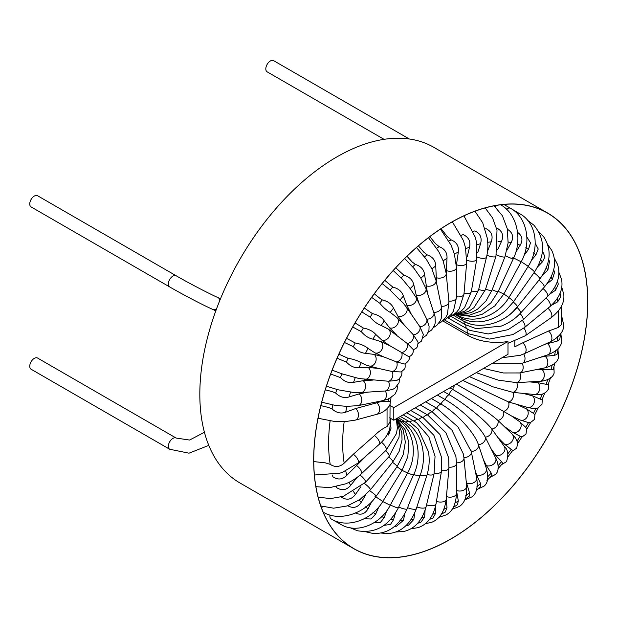 <?xml version="1.0" encoding="UTF-8"?>
<svg xmlns="http://www.w3.org/2000/svg" width="618" height="618" viewBox="0 0 618 618"><rect width="100%" height="100%" fill="white"/><g stroke="black" fill="none" stroke-linecap="round" stroke-linejoin="round"><path stroke-width="0.93" d="M450.715 539.027A193.697 111.827 -60 0 1 353.875 548.622A193.697 111.827 -60 0 1 353.867 324.96A193.697 111.827 -60 0 1 547.563 213.133A193.697 111.827 -60 0 1 577.251 368.343A193.697 111.827 -60 0 1 450.715 539.027M450.715 539.12A193.805 111.897 -60 0 1 353.813 548.714A193.805 111.897 -60 0 1 353.813 324.929A193.805 111.897 -60 0 1 547.618 213.032A193.805 111.897 -60 0 1 577.328 368.336A193.805 111.897 -60 0 1 450.715 539.12M547.618 213.032L433.766 147.3A193.805 111.897 120 0 0 239.962 259.197A193.805 111.897 120 0 0 239.962 482.982L353.813 548.714M391.055 397.629L390.452 401.267L388.019 401.53C384.589 400.951 380.842 401.383 376.779 402.812L355.636 408.552A6.458 4.558 74.8 0 1 358.347 416.486A6.458 4.558 74.8 0 1 355.466 420.085L376.617 414.354C381.545 413.357 385.694 410.676 389.054 406.312L389.95 404.635L390.931 398.316M367.911 392.136L359.073 393.921A6.458 4.697 78.6 0 1 361.545 401.916A6.458 4.697 78.6 0 1 358.255 405.609L346.868 406.374L345.694 412.183L355.636 408.552M326.412 386.227L338.278 389.827L353.249 392.43L361.051 392.569L385.377 390.97L392.7 389.386L394.887 388.22L399.058 382.859L399.437 378.749M390.491 425.385L391.07 428.104L388.575 435.033L388.019 432.615M341.831 373.774L359.128 378.54L388.444 381.252L396.895 380.364L398.849 379.228L401.646 375.505L402.04 371.356M378.386 368.398L392.214 371.542L400.897 371.951C405.887 368.189 405.068 368.83 405.145 363.67M368.923 365.918A6.458 5.207 -75.3 0 0 369.232 366.01A6.458 5.207 -75.3 0 0 375.435 362.403A6.458 5.207 -75.3 0 0 374.222 354.423L383.693 356.895L396.64 361.939L404.914 364.087C408.768 361.175 410.12 358.734 408.969 356.771C412.121 355.396 413.558 353.009 413.287 349.595L407.285 343.508A6.458 5.268 125.2 0 1 401.685 352.561L408.969 356.771M403.747 324.473L413.38 334.871L418.085 342.187C417.359 348.328 417.389 347.447 413.033 350.012M405.895 422.171A6.458 3.731 -60 0 1 409.41 421.685L418.147 428.962L428.513 451.882C429.773 459.939 429.247 467.695 426.93 475.142A6.458 1.893 17.5 0 1 420.255 475.018M371.65 297.389L379.776 303.214A162.75 93.967 -60 0 1 382.256 299.915C387.826 301.252 391.58 303.963 393.511 308.05L397.892 316.146A6.458 5.098 -35.1 0 0 405.671 313.519A6.458 5.098 -35.1 0 0 406.389 307.161L419.908 326.752L423.361 334.516L421.476 341.128L418.139 343.477M409.919 421.986A6.458 3.731 -60 0 1 414.029 421.059A6.458 3.731 -60 0 1 414.184 421.159L416.578 422.689L428.822 436.795L435.041 456.208L434.075 473.782A6.458 2.395 13.6 0 1 427.108 474.554M390.159 290.089A162.75 93.967 -60 0 1 392.77 287.046C398.363 288.529 401.909 291.518 403.407 296.014L406.806 305.153A6.458 4.921 -26.4 0 0 414.794 302.882A6.458 4.921 -26.4 0 0 416.014 297.374L426.791 319.236L429.085 326.374L428.946 330.468L426.567 335.188L423.23 337.528M406.683 412.785L418.625 419.684L433.913 435.35L441.715 457.907L441.437 471.372A6.458 2.874 9.4 0 1 434.238 473.079M401.159 277.899A162.75 93.967 -60 0 1 403.832 275.164C409.44 276.794 412.77 280.047 413.821 284.906L416.192 294.979A6.458 4.697 -18.6 0 0 424.35 293.125A6.458 4.697 -18.6 0 0 425.91 288.428L435.049 316.625L435.257 322.611L434.686 325.13L431.627 330.02L428.459 332.136M410.723 410.452L423.145 417.621L439.854 434.392L448.676 457.93L448.938 467.934A6.458 3.322 4.9 0 1 441.561 470.615M415.265 407.834L427.687 415.002L445.864 432.639L455.906 456.578L456.478 463.492A6.458 3.731 -0 0 1 448.992 467.177M420.263 404.952L432.206 411.843L451.928 430.151L463.353 453.983L463.964 458.085A6.458 4.102 -5.5 0 1 456.47 462.812M425.647 401.839L436.648 408.189L458.031 426.992L471.233 451.503A6.458 4.697 -18.6 0 0 478.402 444.682A6.458 4.921 -26.4 0 0 485.285 437.165A6.458 5.098 -35.1 0 0 491.812 429.046A6.458 5.207 -44.7 0 0 497.907 420.41A6.458 5.268 -54.8 0 0 503.508 411.356A6.458 5.268 -65.2 0 0 508.552 401.978A6.458 5.207 -75.3 0 0 512.979 392.376A6.458 5.098 -84.9 0 0 516.748 382.666A6.458 4.921 -93.6 0 0 519.815 372.948A6.458 4.697 -101.4 0 0 522.148 363.33M431.372 398.533L440.974 404.072C455.837 412.368 474.446 432.337 478.402 444.682L486.366 468.39A6.458 4.697 161.4 0 1 484.813 473.087A6.458 4.697 161.4 0 1 476.656 474.941L475.142 470.437M437.374 395.072L445.122 399.545C459.946 407.88 479.885 426.405 485.285 437.165L495.59 457.822A6.458 4.921 153.6 0 1 494.369 463.33A6.458 4.921 153.6 0 1 486.381 465.601L483.43 459.637M443.577 391.488L449.054 394.647C463.84 403.036 485.037 419.993 491.812 429.046L504.211 446.343A6.458 5.098 144.9 0 1 503.5 452.693A6.458 5.098 144.9 0 1 495.721 455.327L491.071 448.714M449.919 387.826L452.731 389.448C467.478 397.884 489.85 413.172 497.907 420.41L512.113 434.114A6.458 5.207 135.3 0 1 512.083 441.298A6.458 5.207 135.3 0 1 504.566 444.234L498.216 437.807M456.107 383.987L511.704 416.084L520.395 420.101L528.49 422.596L525.733 427.362L519.529 421.607L511.704 416.084M462.789 380.394L508.552 401.978L527.525 407.424L532.654 408.444L535.899 408.452L533.45 413.365L526.436 408.869L517.807 404.883M469.348 376.609L493.11 386.868L512.979 392.376L534.161 394.469C537.652 394.562 544.929 395.891 548.591 388.753L548.676 383.029M476.177 372.669L498.347 380.14L516.748 382.666L539.792 381.267A6.458 4.921 86.4 0 0 543.956 377.451A6.458 4.921 86.4 0 0 541.924 369.402L535.288 369.819M31.085 369.224A6.458 3.731 -60 0 1 30.9 369.101A6.458 3.731 -60 0 1 31.186 361.6A6.458 3.731 -60 0 1 37.551 358.038L176.153 438.062A6.458 3.731 120 0 0 176.138 438.062A6.458 3.731 120 0 0 169.788 441.638A6.458 3.731 120 0 0 169.502 449.131A6.458 3.731 120 0 0 169.695 449.255L31.085 369.224M483.5 368.444L503.438 372.971L519.815 372.948L544.334 367.988A6.458 4.697 78.6 0 0 547.625 364.296A6.458 4.697 78.6 0 0 545.153 356.3L540.495 357.243M516.748 307.177C504.759 323.739 478.718 330.329 464.087 321.19M491.735 363.685L520.858 363.724L522.14 363.322A6.458 4.426 -108.4 0 0 522.38 363.253A6.458 4.426 -108.4 0 0 523.74 353.952M538.966 280.124A6.458 1.893 42.5 0 1 543.956 285.562A6.458 1.893 42.5 0 1 544.149 287.285L520.464 313.141C515.173 318.865 508.73 323.199 501.121 326.142L476.076 328.621L465.4 324.697L451.04 316.401M501.94 357.791L520.348 355.265L524.203 353.743A6.458 4.102 -114.5 0 0 526.042 348.83A6.458 4.102 -114.5 0 0 522.697 342.812L514.794 346.837L514.794 340.92M542.99 288.56A6.458 2.395 46.4 0 1 547.625 294.485A6.458 2.395 46.4 0 1 547.509 296.524L522.851 320.008L508.127 329.633L488.197 333.952L469.858 330.398L467.339 329.093A6.458 3.731 120 0 0 468.282 333.681L444.311 319.838M389.981 422.001L387.053 426.551C382.774 428.513 378.579 431.519 374.469 435.566A6.458 2.65 48.5 0 1 378.772 440.41A6.458 2.65 48.5 0 1 379.197 444.373C384.319 439.861 387.841 434.663 389.773 428.776L390.877 418.548M169.695 286.945A6.458 3.731 120 0 1 169.502 279.823A6.458 3.731 120 0 1 176.153 275.759L37.551 195.736A6.458 3.731 120 0 0 30.9 199.807A6.458 3.731 120 0 0 31.085 206.922L169.695 286.945C182.248 294.23 202.511 304.829 212.43 309.278A6.458 5.098 -65.6 0 0 216.47 309.054M545.988 297.976A6.458 2.874 50.6 0 1 550.275 304.373A6.458 2.874 50.6 0 1 549.811 306.721L524.45 327.586L512.932 334.562L489.487 339.081L468.282 333.681A6.458 3.731 120 0 0 467.919 335.435C479.282 341.63 492.561 343.685 507.757 341.584L393.79 407.656L393.79 420.232L507.996 354.299L507.996 341.715M389.61 417.814L393.79 420.232M409.301 138.988L273.612 60.649A6.458 3.731 120 0 0 267.146 64.38A6.458 3.731 120 0 0 267.146 71.843L384.048 139.336M442.743 320.904L467.919 335.435M393.79 407.656L389.935 405.431M332.43 475.018A162.75 93.967 -60 0 0 332.924 476.81C337.938 480.124 342.588 479.622 346.868 475.288L366.845 455.288M522.697 342.812L548.483 331.055L558.502 327.416L561.353 324.682L561.453 306.188M313.759 461.592L325.315 462.851L330.197 464.342C335.111 467.556 339.761 467.154 344.172 463.145L353.326 454.245L374.469 435.566M560.518 333.921L559.815 339.313L557.119 341.182L545.037 344.241M558.278 348.428L557.065 354.292L554.57 355.373L545.153 356.3M555.08 362.472L553.133 369.464L550.877 369.85L541.924 369.402M550.545 377.66L548.073 384.69L537.699 382.627L529.641 381.909M544.914 392.839L541.947 399.823L532.515 395.829L523.77 393.542M519.529 421.607A6.458 5.268 125.2 0 1 520.039 429.263A6.458 5.268 125.2 0 1 512.824 432.453L505.053 426.976M512.222 451.117L516.609 448.251L517.83 443.029L515.566 438.046L512.113 434.114A6.458 5.207 135.3 0 0 511.874 433.89M512.824 432.453L520.217 436.277L517.189 440.858M504.566 444.234L511.194 449.356L507.926 453.697M495.721 455.327L501.499 461.685L498.031 465.733M486.381 465.601L491.256 473.125L487.617 476.841M476.656 474.941L480.557 483.562L476.795 486.899M463.909 457.575A6.458 4.426 -11.6 0 0 471.295 451.743L476.679 477.915A6.458 4.426 168.4 0 1 474.925 481.855A6.458 4.426 168.4 0 1 466.644 483.261L466.15 480.874M466.644 483.261L469.541 492.87L465.694 495.79M463.964 458.085L466.667 486.289A6.458 4.102 174.5 0 1 464.806 489.549A6.458 4.102 174.5 0 1 456.478 490.46L458.317 500.943L455.118 502.998M446.219 499.298L447.007 507.71L443.902 509.332M435.651 505.825L435.744 513.087L432.724 514.292M425.091 510.283L424.636 517.011L421.7 517.814M414.755 512.948L413.821 519.444L410.955 519.846M404.821 513.906L403.407 520.364L399.931 520.325M395.427 513.195L393.511 519.753L390.244 519.19M386.714 510.877L384.241 517.614L381.213 516.532M378.795 506.999L375.705 513.983L372.948 512.392M371.773 501.638L367.98 508.892L365.532 506.814M365.74 494.863L361.175 502.403L359.05 499.854M360.788 486.783L355.342 494.578L353.573 491.588M356.995 477.49L350.553 485.509L349.162 482.117M355.466 420.085L345.091 421.623L333.627 421.275L318.038 418.247M359.073 393.921L349.162 396.903L350.553 391.897M361.051 392.569A6.458 4.921 -93.6 0 0 365.215 388.761A6.458 4.921 -93.6 0 0 363.183 380.703L373.056 380.078M363.183 380.703L353.573 382.326L355.342 377.297M364.72 379.336A6.458 5.098 -84.9 0 0 369.858 375.535A6.458 5.098 -84.9 0 0 368.251 367.486L378.309 368.39M368.251 367.486L359.05 367.741L361.175 362.743L366.628 365.284L379.529 368.707M374.222 354.423L365.532 353.295L367.98 348.382L374.995 352.878L383.693 356.895M374.995 352.878A6.458 5.268 -65.2 0 0 381.885 349.494A6.458 5.268 -65.2 0 0 381.036 341.646L389.734 345.663L401.685 352.561A6.458 5.268 114.8 0 1 396.64 361.939A6.458 5.207 104.7 0 1 392.214 371.542A6.458 5.098 95.1 0 1 388.444 381.252A6.458 4.921 86.4 0 1 385.377 390.97A6.458 4.697 78.6 0 1 382.913 400.626L358.255 405.609M381.036 341.646L372.948 339.151L375.705 334.384L381.901 340.139L389.734 345.663M381.901 340.139A6.458 5.268 -54.8 0 0 389.124 336.949A6.458 5.268 -54.8 0 0 388.614 329.294L407.285 343.508A6.458 5.207 135.3 0 0 413.38 334.871A6.458 5.098 144.9 0 0 419.908 326.752A6.458 4.921 153.6 0 0 426.791 319.236A6.458 4.697 161.4 0 0 433.96 312.414A6.458 4.426 168.4 0 0 441.391 306.582L441.422 317.845L440.41 320.672L436.663 325.547L433.674 327.401M388.614 329.294L381.213 325.47L384.241 320.889L389.564 327.857L396.439 334.817M389.564 327.857A6.458 5.207 -44.7 0 0 397.08 324.913A6.458 5.207 -44.7 0 0 397.111 317.737L390.244 312.391L393.511 308.05M397.892 316.146L403.701 324.411M406.389 307.161L402.905 302.72L399.931 300.062L403.407 296.014M406.806 305.153L411.202 314.014M416.014 297.374L410.182 288.621L413.821 284.906M416.192 294.979L419.066 303.531M425.91 288.428L420.873 278.185L424.636 274.848L427.471 293.086M425.964 285.755A6.458 4.426 -11.6 0 0 434.245 284.357A6.458 4.426 -11.6 0 0 435.999 280.41L431.889 268.884L435.744 265.956L436.517 282.897M435.999 277.567A6.458 4.102 -5.5 0 0 444.357 276.663A6.458 4.102 -5.5 0 0 446.219 273.411L443.121 260.804L447.007 258.316L446.204 273.249M448.969 241.028A162.75 93.967 -60 0 1 451.194 239.884C456.702 242.21 459.081 246.258 458.317 252.028L456.408 265.199M461.221 235.358A162.75 93.967 -60 0 1 463.152 234.608C468.606 237.111 470.738 241.29 469.541 247.146L467.208 256.802M473.334 231.302A162.75 93.967 -60 0 1 474.902 230.893C480.279 233.581 482.171 237.86 480.557 243.731L477.66 252.832M485.153 228.915A162.75 93.967 -60 0 1 486.312 228.776C491.604 231.642 493.249 235.983 491.256 241.816L487.872 250.375M496.555 228.258A162.75 93.967 -60 0 1 497.251 228.281C502.449 231.317 503.863 235.697 501.499 241.422L497.714 249.448M507.401 229.371A162.75 93.967 -60 0 1 507.602 229.409C512.701 232.615 513.89 237.003 511.194 242.565L507.069 250.051M517.258 232.159C522.233 235.52 523.222 239.877 520.217 245.215L515.829 252.121M526.868 236.995L530.491 242.82L528.49 249.355L523.987 255.52M535.219 243.214L538.216 249.008L535.899 254.933L531.302 260.441M542.504 250.862L544.914 256.98L542.388 261.893L537.668 266.829M548.684 259.799L549.51 261.244L547.865 270.159L542.975 274.608M553.689 269.919L554.593 272.183L552.276 279.637L547.115 283.693M557.506 281.113L558.286 284.141L555.574 290.221L549.974 293.975M557.258 298.579L557.73 301.8L551.635 305.199M557.73 301.8L560.619 296.964L560.093 293.241M542.303 399.019L542.009 404.257L538.1 407.926L535.899 408.452M538.247 407.849L534.817 414.717L533.45 413.365M525.733 427.362L526.752 429.224L530.607 422.55L528.49 422.596M517.838 443.191L522.079 436.779L520.217 436.277M508.174 456.47L512.747 450.406L511.194 449.356M497.845 468.938L502.697 463.284L501.499 461.685M486.961 480.456L492.044 475.273L491.256 473.125M476.401 490.244L480.866 486.266L480.557 483.562M464.952 499.444L469.278 496.138L469.541 492.87M453.257 507.432L457.374 504.782L458.317 500.943M441.399 514.122L445.246 512.106L447.007 507.71M429.518 519.414L433.002 518.008L435.744 513.087M417.714 523.237L420.727 522.395L424.636 517.011M406.119 525.532L408.521 525.176L413.821 519.444M394.848 526.25L396.509 526.242L403.407 520.364M384.017 525.37L390.522 524.396L393.511 519.753M373.751 522.882L380.263 522.581L384.241 517.614M364.195 518.765L371.047 518.989L375.705 513.983M355.195 512.855C360.595 515.489 364.859 514.168 367.98 508.892M347.857 505.717A162.75 93.967 -60 0 0 347.988 505.872C353.311 508.676 357.706 507.525 361.175 502.403M341.468 496.88A162.75 93.967 -60 0 0 341.831 497.467C347.061 500.456 351.565 499.491 355.342 494.578M336.339 486.675A162.75 93.967 -60 0 0 336.795 487.749C341.924 490.901 346.505 490.151 350.553 485.509M315.914 486.683L329.803 487.617L345.586 483.863C351.673 481.376 356.957 478.008 361.43 473.767L386.088 450.283A6.458 2.395 46.4 0 0 381.453 442.233M314.407 475.018L339.946 473.164L342.689 472.198L358.054 463.052L379.197 444.373M320.85 405.609L328.637 407.501L332.067 408.946C336.401 412.847 340.943 413.929 345.694 412.183M321.723 402.202L335.149 405.369L346.868 406.374M332.507 391.704L335.728 393.125C339.946 397.165 344.427 398.425 349.162 396.903M330.676 374.029L340.487 377.598C344.566 381.708 348.931 383.284 353.573 382.326M337.073 358.208L346.374 362.063C350.313 366.219 354.539 368.112 359.05 367.741M346.374 362.063A162.75 93.967 -60 0 1 347.988 358.27L338.88 354.145M347.988 358.27C353.311 359.158 357.706 360.657 361.175 362.743M344.442 342.48L353.334 346.69C357.134 350.877 361.206 353.079 365.532 353.295M353.334 346.69A162.75 93.967 -60 0 1 355.195 342.959C360.595 343.94 364.859 345.748 367.98 348.382M352.708 326.992L361.275 331.65C364.952 335.852 368.838 338.347 372.948 339.151M355.195 342.959L346.543 338.347M361.275 331.65A162.75 93.967 -60 0 1 363.369 328.027C368.846 329.108 372.955 331.225 375.705 334.384M361.8 311.912L370.12 317.104C373.674 321.29 377.374 324.079 381.213 325.47M363.369 328.027L355.049 322.928M370.12 317.104A162.75 93.967 -60 0 1 372.422 313.62C377.953 314.825 381.893 317.25 384.241 320.889M379.776 303.214C383.214 307.378 386.706 310.437 390.244 312.391M372.422 313.62L364.326 308.034M390.128 290.128L399.931 300.062M382.256 299.915L380.279 298.649M393.202 270.545L402.256 279.019L410.182 288.621M392.77 287.046L384.767 280.34M404.69 258.494L414.145 268.536L420.873 278.185M403.832 275.164L395.713 267.795M412.662 266.767A162.75 93.967 -60 0 1 415.335 264.396C420.943 266.196 424.041 269.68 424.636 274.848M416.486 247.501L426.343 259.336L431.889 268.884M415.335 264.396L412.129 261.916L406.968 256.261M424.551 256.833A162.75 93.967 -60 0 1 427.154 254.863C432.739 256.825 435.605 260.526 435.744 265.956M428.467 237.675L438.703 251.518L443.121 260.804M427.154 254.863L423.624 252.005L418.401 245.848M436.702 248.212A162.75 93.967 -60 0 1 439.143 246.659C444.705 248.799 447.324 252.692 447.007 258.316M440.472 229.085L451.086 245.176L454.423 254.037L458.317 252.028M439.143 246.659L435.342 243.477L429.842 236.624M452.345 221.792L463.353 240.425L465.478 247.563L466.675 262.774L463.964 294.114A6.458 3.322 -175.1 0 1 456.478 296.771M451.194 239.884L447.131 236.431L441.09 228.668M463.917 215.836L475.373 237.382L476.54 242.58L476.725 259.29L471.333 291.688A6.458 2.874 -170.6 0 1 464.033 293.372M474.956 211.225L482.704 222.789L487.339 238.332C488.228 244.852 487.957 251.109 486.52 257.103L478.51 290.197A6.458 2.395 -166.4 0 1 471.457 290.954M388.575 398.479L388.019 401.53M385.593 450.754A6.458 1.893 42.5 0 1 389.093 456.524L399.019 437.335L399.491 430.885L396.377 419.035M388.707 456.949A6.458 1.367 38.8 0 1 392.778 461.978L399.143 451.41L402.024 439.939L401.847 432.724L398.015 421.739L396.81 419.9L403.16 429.889L405.346 441.97L403.206 454.678L397.119 466.582A6.458 0.827 35.2 0 0 392.507 462.318M396.972 466.791L402.079 470.267L407.803 456.741L408.9 442.542L405.045 429.572L396.694 419.653M396.532 419.344A6.458 3.731 -60 0 1 396.995 419.537C413.62 428.475 418.27 454.315 407.594 473.002L402.04 470.329M398.865 420.711A6.458 3.731 -60 0 1 400.843 420.92C417.297 429.78 422.998 455.644 413.62 474.748A6.458 0.827 24.8 0 1 407.648 472.901M402.179 421.739A6.458 3.731 -60 0 1 404.999 421.63L411.372 426.49C416.764 431.851 420.394 438.618 422.264 446.783C424.334 456.609 423.608 466.165 420.085 475.466A6.458 1.367 21.2 0 1 413.743 474.47M414.191 421.152A6.458 3.731 -60 0 1 418.625 419.684A6.458 3.731 -60 0 1 423.145 417.621A6.458 3.731 -60 0 1 427.687 415.002A6.458 3.731 -60 0 1 432.206 411.843A6.458 3.731 -60 0 1 436.648 408.189A6.458 3.731 -60 0 1 440.974 404.072A6.458 3.731 -60 0 1 445.122 399.545A6.458 3.731 -60 0 1 449.054 394.647A6.458 3.731 -60 0 1 452.731 389.448A6.458 3.731 -60 0 1 455.35 384.69M446.219 273.411L448.931 301.615A6.458 4.102 174.5 0 1 441.345 306.343A6.458 4.426 168.4 0 1 441.391 306.582L435.999 280.41M446.204 270.514A6.458 3.731 0 0 0 454.585 270.143A6.458 3.731 0 0 0 456.478 267.509L456.478 297.443A6.458 3.731 180 0 1 448.884 301.113M470.939 450.198L471.295 451.743A6.458 4.426 -11.6 0 0 471.233 451.503M486.938 255.226A6.458 1.893 17.5 0 0 494.369 256.933A6.458 1.893 17.5 0 0 495.968 256.238L485.424 289.68A6.458 1.893 -162.5 0 1 478.672 289.533M496.401 254.794A6.458 1.367 21.2 0 0 503.5 257.034A6.458 1.367 21.2 0 0 504.952 256.733L491.99 290.143A6.458 1.367 -158.8 0 1 485.594 289.131M505.331 255.736A6.458 0.827 24.8 0 0 512.083 258.517A6.458 0.827 24.8 0 0 513.38 258.587L498.147 291.603A6.458 0.827 -155.2 0 1 492.144 289.742M512.824 257.582L521.167 261.785L503.817 294.052L498.255 291.372M456.941 314.716A6.458 3.731 120 0 0 457.343 315.018L456.833 314.724M521.221 261.677L528.212 266.304L508.946 297.459L503.848 293.99M459.298 316.045A6.458 3.731 120 0 0 460.456 317.66L455.721 314.925M528.019 266.613A6.458 0.827 35.2 0 1 533.728 271.016A6.458 0.827 35.2 0 1 534.439 272.105L513.465 301.808A6.458 0.827 -144.8 0 0 508.877 297.567M461.831 318.409A6.458 3.731 120 0 0 463.152 320.896L453.712 315.45M533.952 272.785A6.458 1.367 38.8 0 1 539.305 277.714A6.458 1.367 38.8 0 1 539.769 279.12L517.32 307.053A6.458 1.367 -141.2 0 0 513.288 302.055M464.072 321.406A6.458 3.731 120 0 0 465.4 324.697M520.464 313.141A6.458 1.893 -137.5 0 0 517.019 307.416M465.926 324.991A6.458 3.731 120 0 0 467.177 329.008A6.458 3.731 120 0 0 467.339 329.093M522.851 320.008A6.458 2.395 -133.6 0 0 520.047 313.589M524.45 327.586A6.458 2.874 -129.4 0 0 522.334 320.503M507.996 343.314L525.223 335.798A6.458 3.322 -124.9 0 0 523.855 328.073M376.779 402.812A6.458 4.558 74.8 0 1 379.637 409.355A6.458 4.558 74.8 0 1 376.617 414.354M220.008 299.939A6.458 5.098 -65.6 0 0 218.903 298.285A6.458 5.098 -65.6 0 0 217.768 297.513C208.436 293.334 188.289 282.812 176.153 275.759M356.285 465.346A6.458 2.395 46.4 0 1 361.545 471.727A6.458 2.395 46.4 0 1 361.43 473.767M345.694 470.831L346.868 475.288M525.223 335.798L551.009 317.783A6.458 3.322 -124.9 0 0 551.874 315.126A6.458 3.322 -124.9 0 0 547.919 308.282M561.677 315.891L563.801 325.454C563.577 331.796 558.973 337.312 549.989 341.986A6.458 4.102 -114.5 0 0 551.874 338.741A6.458 4.102 -114.5 0 0 548.483 331.055M387.053 426.551L387.053 408.707M353.326 454.245A6.458 2.65 48.5 0 1 358.347 460.843A6.458 2.65 48.5 0 1 358.054 463.052M558.556 310.746L558.502 327.416M557.73 336.385L557.119 341.182M547.347 343.477A6.458 4.426 71.6 0 1 550.275 351.348A6.458 4.426 71.6 0 1 547.741 354.84L520.858 363.724M555.574 350.452L554.57 355.373M552.276 364.844L550.877 369.85M547.865 379.421L546.096 384.45M537.699 382.627A6.458 5.098 95.1 0 1 539.305 390.676A6.458 5.098 95.1 0 1 534.161 394.469M542.388 394.006L540.263 399.004M532.515 395.829A6.458 5.207 104.7 0 1 533.728 403.809A6.458 5.207 104.7 0 1 527.525 407.424M526.436 408.869A6.458 5.268 114.8 0 1 527.285 416.717A6.458 5.268 114.8 0 1 520.395 420.101M456.478 463.492L456.478 493.434A6.458 3.731 180 0 1 454.585 496.069A6.458 3.731 180 0 1 446.459 496.548M448.938 467.934L446.227 499.274A6.458 3.322 -175.1 0 1 444.357 501.352A6.458 3.322 -175.1 0 1 436.447 501.352M441.437 471.372L436.045 503.763A6.458 2.874 -170.6 0 1 434.245 505.346A6.458 2.874 -170.6 0 1 426.559 504.829M434.075 473.782L426.065 506.876A6.458 2.395 -166.4 0 1 424.35 507.996A6.458 2.395 -166.4 0 1 416.903 506.938M426.93 475.142L416.385 508.583A6.458 1.893 -162.5 0 1 414.794 509.278A6.458 1.893 -162.5 0 1 407.586 507.672M420.085 475.466L407.123 508.877A6.458 1.367 -158.8 0 1 405.671 509.178A6.458 1.367 -158.8 0 1 398.726 507.007M413.62 474.748L398.378 507.764A6.458 0.827 -155.2 0 1 397.08 507.695A6.458 0.827 -155.2 0 1 390.414 504.952M407.594 473.002L390.244 505.269L382.743 501.53M338.996 522.125A6.458 3.731 120 0 0 340.271 524.211A6.458 3.731 120 0 0 340.441 524.303M329.942 515.033A6.458 3.731 120 0 0 331.039 518.873A6.458 3.731 120 0 0 331.209 518.981C347.386 528.946 372.028 519.923 382.805 501.43L374.995 496.308M323.144 512.137C339.182 521.986 364.35 513.882 376.146 496.285A6.458 0.827 -144.8 0 0 375.435 495.196A6.458 0.827 -144.8 0 0 369.649 490.738M322.31 506.474A6.458 3.731 120 0 0 321.816 508.761M320.796 505.949L333.62 508.189L347.216 505.933L359.954 499.553L370.329 489.912A6.458 1.367 -141.2 0 0 369.858 488.498A6.458 1.367 -141.2 0 0 364.365 483.477M318.154 497.181L330.483 498.587L343.338 496.324L365.408 482.372A6.458 1.893 -137.5 0 0 365.215 480.649A6.458 1.893 -137.5 0 0 360.016 475.064M344.172 463.145C342.163 450.46 342.163 436.625 344.172 421.638M456.455 264.674A6.458 3.322 4.9 0 0 464.806 264.859A6.458 3.322 4.9 0 0 466.675 262.774M465.694 248.66L469.541 247.146M466.822 260.178A6.458 2.874 9.4 0 0 474.925 260.866A6.458 2.874 9.4 0 0 476.725 259.29M476.795 244.736L480.557 243.731M477.042 257.034A6.458 2.395 13.6 0 0 484.813 258.216A6.458 2.395 13.6 0 0 486.52 257.103M487.617 242.302L491.256 241.816M498.031 241.383L501.499 241.422M507.926 242.001L511.194 242.565M497.019 205.3A6.458 3.731 120 0 0 495.288 206.868M517.189 244.133L520.217 245.215M503.832 204.434L510.568 208.32A6.458 3.731 120 0 0 510.391 208.235A6.458 3.731 120 0 0 506.513 209.201M525.733 247.764L528.49 249.355M519.792 213.658A6.458 3.731 120 0 0 519.63 213.55A6.458 3.731 120 0 0 517.181 213.496M533.45 252.855L535.899 254.933M540.263 259.344L542.388 261.893M546.096 267.169L547.865 270.159M551.186 276.957L552.276 279.637M554.802 287.27L555.574 290.221M330.197 464.342A162.75 93.967 -60 0 1 330.128 420.843M332.067 408.946A162.75 93.967 -60 0 1 332.87 404.968M335.728 393.125A162.75 93.967 -60 0 1 336.756 389.44M340.487 377.598A162.75 93.967 -60 0 1 341.816 373.813M396.3 418.78L397.382 428.035L396.439 433.658L386.088 450.283M397.382 385.964L397.073 389.997L394.887 394.315L388.637 398.88L382.913 400.626M396.995 419.537L396.486 419.243M400.843 420.92L396.725 418.54M404.999 421.63L398.177 417.698M409.41 421.685L400.34 416.447M403.191 414.802L416.578 422.689M448.931 301.615L447.432 314.261L445.887 317.266L441.53 321.839L438.757 323.392M456.478 297.443L453.488 311.009L451.449 314.207L446.049 318.958L443.562 320.155M463.964 294.114L459.166 308.923L456.547 312.237L450.082 316.872L447.919 317.714M471.333 291.688L464.589 307.602L461.152 311.155L451.658 316.061M478.51 290.197L469.502 307.254L465.153 310.931L454.601 315.118M485.424 289.68L473.774 307.857L468.436 311.495L456.594 314.732M491.99 290.143L486.018 300.935L477.536 309.17L471.202 312.615L459.498 314.794L457.559 314.678L469.386 315.18L480.943 311.032L490.877 302.82L498.147 291.603M503.817 294.052L494.802 305.933L482.272 314.23L473.373 316.686L457.289 314.693M508.946 297.459C498.1 316.053 473.396 324.944 457.343 315.018M513.465 301.808L506.412 309.796C499.568 315.968 491.858 319.823 483.284 321.36C474.856 322.72 467.247 321.484 460.456 317.66M517.32 307.053C504.597 323.639 478.888 330.591 463.152 320.896M169.695 449.255L189.015 453.179L208.784 445.377M176.153 438.062L189.61 440.047L204.427 432.268M469.858 330.398L447.787 317.814M215.829 310.823L212.43 309.278M220.495 298.749L217.768 297.513M549.989 341.986L524.203 353.743M390.058 404.334L389.973 422.001M390.244 505.269C381.043 523.461 358.919 533.496 342.65 525.447L331.209 518.981M382.805 501.43L402.079 470.267M376.146 496.285L397.119 466.582M370.329 489.912L392.778 461.978M365.408 482.372L389.093 456.524M397.111 317.737L404.589 325.307M528.212 266.304C539.367 249.239 536.988 225.06 521.886 214.994L510.646 208.366M561.739 287.185L563.763 294.346C564.736 302.658 560.487 310.475 551.009 317.783M560.835 333.488L561.793 341.275C561.152 346.945 556.47 351.464 547.741 354.84M557.984 349.935L558.548 357.165C557.753 362.133 553.017 365.74 544.334 367.988M553.952 366.636L554.122 373.025C552.253 380.286 540.804 381.476 539.792 381.267M534.956 414.454L534.446 419.413L530.445 422.612M521.916 437.034L525.957 434.114L526.729 429.054M501.569 464.636L506.482 461.7C508.807 454.693 508.058 449.58 504.211 446.343M489.997 477.397L495.621 474.354C500.982 469.07 496.277 458.61 495.59 457.822M477.552 489.24L484.095 486.111C488.011 482.913 488.768 477.011 486.366 468.39M464.736 499.931L471.967 496.872C476.532 493.55 478.108 487.239 476.679 477.915M452.121 509.278L459.267 506.521C464.674 503.091 467.138 496.347 466.667 486.289M438.888 517.297L446.041 514.948C452.484 511.495 455.96 504.327 456.478 493.434M425.091 523.863L432.306 522.04C439.993 518.726 444.636 511.14 446.227 499.274M410.754 528.823L418.069 527.648C427.417 524.489 433.411 516.524 436.045 503.763M395.929 531.959L403.361 531.58C414.462 529.155 422.032 520.92 426.065 506.876M380.719 533.017L388.228 533.597C401.306 532.384 410.692 524.049 416.385 508.583M365.354 531.704L372.832 533.419C387.749 534.238 399.182 526.057 407.123 508.877M350.228 527.772L357.474 530.762C375.288 533.674 388.915 526.011 398.378 507.764M325.284 389.78L332.499 391.712M332.152 370.151L342.635 374.091M374.269 293.789L380.286 298.649M382.148 283.554L390.808 290.661M456.478 267.509L454.338 253.728M485.169 207.918L492.538 217.891L497.011 230.151L495.968 256.238M494.076 205.825L502.426 215.806L507.27 228.706L508.12 242.936L504.952 256.733M500.611 204.759C517.158 213.72 522.72 239.575 513.38 258.587M510.568 208.32C527.285 217.351 531.797 243.206 521.167 261.785M527.695 220.394L533.898 225.184C545.331 239.151 545.509 254.786 534.439 272.105M538.664 231.534L543.886 237.15C552.036 249.881 550.669 263.871 539.769 279.12M547.478 244.18L551.735 250.398C557.251 262.179 554.725 274.477 544.149 287.285M554.161 257.884L557.56 264.504C560.997 275.334 557.652 286.01 547.509 296.524M558.857 272.291L561.507 279.212C563.438 288.892 559.545 298.061 549.811 306.721"/></g></svg>
